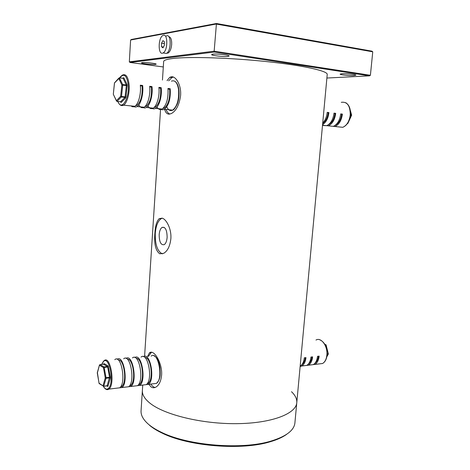 <?xml version="1.0" encoding="UTF-8"?>
<svg xmlns="http://www.w3.org/2000/svg" width="470" height="470" viewBox="0 0 470 470"><rect width="100%" height="100%" fill="white"/><g stroke="black" fill="none" stroke-linecap="round" stroke-linejoin="round"><path stroke-width="0.7" d="M353.928 75.547L355.878 75.147C356.307 74.454 346.302 73.432 341.995 73.737L340.139 74.131C339.763 74.824 349.551 75.829 353.928 75.547M155.453 64.413L156.187 64.178C156.639 63.485 144.971 62.169 142.105 62.598L141.423 62.827C141.047 63.532 152.503 64.819 155.453 64.413M227.827 56.435L229.101 56.018C229.642 55.061 216.799 53.592 212.828 54.162L211.641 54.573C211.2 55.542 223.749 56.976 227.827 56.435M326.891 78.032L369.473 75.846L214.355 52.035L130.037 62.463L163.302 66.957M130.607 40.015L131.394 39.474L216.447 23.5L371.94 51.16L372.751 51.818L216.147 24.046L130.607 40.015L129.326 61.846L214.161 51.189L216.447 23.5M214.355 52.035L214.161 51.189L370.401 75.282L372.751 51.818M130.037 62.463L129.326 61.846M370.401 75.282L369.473 75.846M167.044 80.629L169.787 77.321L171.491 76.763C175.974 76.199 181.42 85.229 180.603 95.492C179.334 104.763 176.256 110.785 171.368 113.558L169.018 114.157C166.926 114.04 165.452 112.424 164.6 109.31M168.636 80.822L171.903 77.585L173.365 77.08M147.556 356.483L149.472 352.835C150.5 351.93 151.745 351.948 153.214 352.888C157.286 355.379 162.338 365.901 161.598 375.154C160.993 381.029 159.177 384.965 156.146 386.957C154.313 388.05 152.586 388.014 150.97 386.851L148.884 384.313M148.432 356.395L151.087 352.682L151.839 352.253M167.132 237.368C167.02 229.977 165.322 226.658 162.044 227.398C160.44 228.59 159.477 231.023 159.166 234.7C159.26 242.044 160.963 245.358 164.277 244.629C165.857 243.448 166.809 241.028 167.132 237.368M162.132 218.156L159.189 218.679C156.721 221.076 155.282 225.976 154.877 233.396C154.042 244.089 155.676 250.88 159.776 253.776L163.73 253.312C167.62 250.962 169.999 246.11 170.863 238.754C171.644 229.025 166.398 219.184 162.132 218.156M162.221 218.186L161.075 218.709C157.826 221.112 155.893 226.005 155.27 233.396C155.047 244.523 157.409 251.35 162.35 253.876M286.647 434.309C282.693 437.218 277.247 439.691 270.309 441.73C242.015 450.607 188.969 446.43 162.409 433.24L161.609 432.394C156.204 429.839 151.828 427.136 148.491 424.287C143.238 419.71 140.765 415.21 141.065 410.78L142.375 390.505C142.099 394.63 144.601 398.83 149.889 403.119C164.118 414.728 201.853 424.069 236.809 423.658C271.819 423.317 296.129 413.729 296.782 402.661C296.129 413.729 271.819 423.317 236.809 423.658C201.853 424.069 164.118 414.728 149.889 403.119C144.601 398.83 142.099 394.63 142.375 390.505L142.727 385.053M162.456 80.053L163.654 61.564C163.719 60.277 166.733 59.261 172.701 58.515C188.74 56.482 229.66 57.681 266.578 61.588C303.561 65.477 327.96 71.029 327.226 74.442L296.782 402.661C297.046 398.954 295.289 395.305 291.506 391.716M155.082 387.48C153.578 387.227 152.162 386.093 150.835 384.084M169.846 114.087C168.284 113.423 166.991 111.878 165.969 109.445M161.609 432.394C188.558 445.766 242.52 450.013 271.231 441.019C286.259 436.366 294.149 430.32 294.907 422.882L296.782 402.661M162.409 433.24C157.08 430.72 152.768 428.053 149.472 425.238M328.266 353.881L328.119 354.298L327.085 354.415M309.754 365.037L313.29 364.614C315.634 363.187 317.05 360.42 317.526 356.313L319.154 356.125C318.678 360.231 317.262 362.993 314.912 364.42L311.375 364.843M303.226 365.819L306.74 365.402C309.072 363.968 310.476 361.183 310.952 357.053L312.603 356.865C312.127 360.995 310.723 363.774 308.385 365.202L304.865 365.625M300.166 366.165C302.457 364.708 303.832 361.923 304.296 357.799L305.97 357.611C305.494 361.765 304.102 364.561 301.775 365.995L300.13 366.553M326.186 345.233L325.299 345.227M328.33 354.039L326.838 356.536M301.693 364.873C303.626 363.563 304.83 361.166 305.288 357.688M308.361 364.05C310.276 362.728 311.463 360.355 311.921 356.941M314.947 363.234C316.845 361.9 318.014 359.556 318.472 356.207M351.572 115.332L350.367 115.473M335.092 125.402C338.7 123.61 340.897 119.832 341.684 114.087L342.389 114.093C341.496 120.514 339.029 124.656 334.987 126.524L330.193 126.036M342.389 114.093L340.721 113.904C339.834 120.332 337.366 124.485 333.336 126.354L328.542 125.872M328.36 124.756C331.99 122.975 334.199 119.169 334.998 113.323L335.697 113.335C334.805 119.791 332.355 123.963 328.336 125.848L323.566 125.367M335.697 113.335L334.011 113.141C333.124 119.615 330.674 123.792 326.662 125.678L322.485 125.525M322.673 123.534C325.734 121.366 327.584 117.706 328.219 112.559L328.918 112.565C328.178 118.393 326.057 122.441 322.561 124.715M328.918 112.565L327.208 112.371C326.703 116.901 325.205 120.485 322.708 123.105M351.537 115.362L349.104 120.408M347.806 123.498L348.194 122.312M328.219 112.559L327.202 112.442M334.998 113.323L334 113.211M341.684 114.087L340.715 113.975M97.402 372.657L99.023 383.197L103.565 386.281L107.231 385.706L108 386.064L107.818 386.399L106.784 385.911M99.499 364.955L97.313 373.145M103.882 360.866L104.093 360.719C110.356 354.697 115.532 384.442 108.899 389.107L119.715 387.809C126.501 383.162 121.207 353.687 114.792 359.673M119.691 387.826L121.971 387.538C128.657 383.032 123.686 354.133 117.242 359.303M127.382 359.239C133.221 358.105 136.276 381.752 130.678 385.306L129.832 385.406L130.66 385.312L130.883 386.487L128.68 386.734C135.601 382.098 130.208 352.847 123.669 358.81M130.883 386.487L130.901 386.469C137.692 381.993 132.693 353.393 126.125 358.416M138.691 384.36L139.467 384.266L139.69 385.429L137.522 385.676C144.566 381.053 139.079 352.018 132.423 357.958M139.69 385.429L139.713 385.412C146.605 380.97 141.57 352.664 134.89 357.547M144.913 357.529C150.911 356.795 153.89 379.748 148.167 383.226L148.379 384.389L146.246 384.63C153.402 380.019 147.827 351.202 141.053 357.112M148.379 384.389L148.408 384.372C155.388 379.96 150.324 351.93 143.532 356.695M99.029 383.297L99.429 383.726M99.946 364.614L99.475 365.255L103.465 367.581L104.058 366.917L107.518 366.565L103.488 364.256L100.063 364.603L104.058 366.917L106.056 377.669L109.528 377.281L107.712 366.982L103.465 367.581L105.262 377.909L106.038 378.274L103.776 386.105L103.006 385.747L105.262 377.909L106.056 377.669L106.038 378.274L109.516 377.892L110.291 378.256L110.321 377.04L109.528 377.281L107.137 385.87L103.694 386.264M148.156 383.232L147.433 383.32L148.156 383.232M136.206 358.375C142.128 357.447 145.148 380.741 139.484 384.254L138.697 384.348M118.434 360.114C124.192 358.769 127.282 382.768 121.742 386.363L120.843 386.475L121.73 386.375L121.947 387.556M118.775 78.161L114.463 82.931L113.317 94.282L116.354 100.739L120.649 96.327L121.313 96.996L117.012 101.397L120.573 101.767L124.908 97.378L121.313 96.996L121.501 96.473L120.649 96.327L121.883 85.011L118.763 78.337L119.345 77.779L122.676 84.547L121.883 85.011L122.735 85.152L121.501 96.473L125.096 96.855L126.342 85.569L122.735 85.152L122.676 84.547L126.277 84.97L123.128 78.32L119.544 77.879L114.51 82.955L113.335 94.006M131.124 105.926C132.258 106.96 133.48 107.078 134.778 106.296C138.474 104.246 141.335 93.512 140.301 85.193L142.651 85.469L142.122 85.998C142.604 95.298 140.906 101.737 137.034 105.298L135.472 105.768M133.433 106.161C134.573 107.189 135.801 107.313 137.105 106.531C140.818 104.487 143.691 93.777 142.651 85.469M138.856 104.834C140.289 107.542 142.016 108.341 144.037 107.231C147.797 105.21 150.711 94.564 149.66 86.298L151.975 86.574L151.44 87.097C151.928 96.332 150.2 102.713 146.258 106.238L144.748 106.702M142.592 107.084C143.755 108.112 145.001 108.235 146.329 107.46C150.106 105.445 153.032 94.823 151.975 86.574M147.985 105.938C149.431 108.488 151.158 109.228 153.155 108.153C156.986 106.155 159.947 95.592 158.878 87.391L161.163 87.661L160.617 88.178C161.11 97.343 159.359 103.676 155.347 107.166L153.896 107.618M151.616 107.994C152.797 109.017 154.066 109.146 155.417 108.382C159.26 106.385 162.238 95.851 161.163 87.661M156.98 107.019C158.443 109.422 160.164 110.103 162.15 109.058C166.58 105.28 168.518 98.412 167.966 88.46L170.216 88.73L169.658 89.241L168.031 89.047M160.517 108.893C161.715 109.91 163.002 110.045 164.377 109.287C168.824 105.515 170.769 98.665 170.216 88.73M116.754 101.314L113.382 94.423M169.658 89.241C170.163 98.342 168.378 104.622 164.306 108.082L162.914 108.523M158.942 87.978L160.617 88.178M149.719 86.891L151.44 87.097M140.36 85.793L142.122 85.998M166.774 53.227L168.107 53.057C170.046 51.718 171.233 48.845 171.673 44.439C171.797 39.697 170.845 37.118 168.818 36.695M166.374 53.468L166.451 53.427C171.521 51.171 171.344 32.906 166.28 36.031M162.89 35.503L162.92 35.491C167.949 32.348 168.131 50.666 163.084 52.94L163.008 52.975C157.996 55.871 157.879 37.847 162.89 35.503M161.562 46.765L162.972 47.84L164.377 45.308L164.347 41.695L162.925 40.637L161.539 43.175L161.562 46.765L163.413 47.047M161.539 43.175L164.365 43.61M319.001 363.933L322.561 363.504C324.935 362.082 326.356 359.339 326.838 355.261C327.954 346.22 321.127 336.89 315.981 340.057M327.108 353.922L328.172 353.804L326.092 345.145L324.84 344.346M325.111 344.851L326.186 345.139M337.954 126.824L342.783 127.311C346.848 125.461 349.328 121.354 350.226 114.986C350.262 105.744 347.277 101.52 341.279 102.313M341.396 127.17L340.127 127.041M350.426 114.933L351.466 115.05L350.42 111.302M347.418 123.551L347.794 123.534L351.654 115.179M153.614 383.761L156.445 383.408C163.742 378.814 158.061 350.25 151.158 356.131M103.288 386.24C105.198 389.407 107.06 390.37 108.87 389.125L106.484 389.501M103.406 386.275C104.975 388.99 106.573 389.765 108.2 388.596C114.662 384.078 109.469 355.103 103.465 361.495L101.726 364.432M103.588 364.221L100.063 364.597M110.321 377.04L108.106 365.901L104.076 363.604L103.659 363.974M110.291 378.256L108 386.064M104.076 363.604L103.488 364.256M108.106 365.901L107.518 366.565L107.712 366.982L108.5 366.741M107.107 385.87L107.577 386.411M171.756 110.033L170.722 109.927M166.78 106.866C168.325 110.197 170.281 111.278 172.66 110.121C177.167 106.385 179.146 99.587 178.582 89.717C177.401 82.644 175.016 79.794 171.427 81.169M119.774 77.832C119.85 77.28 120.749 76.363 122.476 75.077C125.749 73.59 127.928 76.516 129.003 83.86C130.014 92.249 127.217 103.089 123.604 105.168L120.49 105.18M117.935 101.526C121.501 111.725 129.914 97.925 128.145 84.054C126.553 75.077 123.798 73.009 119.873 77.844M126.277 84.97L126.342 85.569L127.194 85.71L127.065 84.506L126.277 84.97M122.975 78.196L123.91 77.861L127.065 84.506M127.194 85.71L125.948 97.002L125.096 96.855L124.908 97.378L125.572 98.048L125.948 97.002M125.572 98.048L121.225 102.425L120.573 101.767L121.225 102.425M120.737 102.26L120.526 101.802M122.882 78.255L123.91 77.861M123.075 78.237L123.41 77.732M120.361 101.743L116.83 101.414M171.903 77.585L169.787 77.321M151.087 352.682L149.472 352.835M164.259 227.41L162.044 227.398M161.075 218.709L159.189 218.679M144.584 356.354L160.587 108.958M270.309 441.73L271.231 441.019M314.912 364.42L322.561 363.504C325.081 362.041 326.574 359.262 327.026 355.179C327.185 347.148 324.711 341.995 319.618 339.716M326.779 356.865L328.377 353.986L326.068 344.857M313.29 364.614L308.385 365.202M306.74 365.402L301.775 365.995M325.886 344.774L324.823 344.316M334.987 126.524L342.783 127.311C347.013 125.455 349.557 121.354 350.414 115.015C350.779 109.017 349.228 104.91 345.761 102.701M333.336 126.354L328.336 125.848M326.662 125.678L322.508 125.261M351.648 115.138L350.279 110.239M148.408 384.372L156.445 383.408C161.016 378.808 160.27 373.903 159.97 367.458C158.889 360.972 156.863 357.082 153.896 355.784M97.267 372.851L99.117 383.526L103.682 386.275L107.154 385.87M121.971 387.538L128.68 386.734M130.901 386.469L137.522 385.676M139.713 385.412L146.246 384.63M97.284 372.798L99.446 365.084M103.494 361.189L101.638 364.438M178.923 89.917C179.446 94.975 178.858 99.775 177.172 104.311C175.052 108.37 173.553 110.309 172.66 110.121L164.377 109.287M134.778 106.296L123.604 105.168C121.377 106.332 119.445 105.115 117.817 101.514M137.105 106.531L144.037 107.231M146.329 107.46L153.155 108.153M155.417 108.382L162.15 109.058M119.492 77.797L122.923 78.214M178.917 89.888C178.324 85.487 176.984 82.626 174.911 81.316M164.306 108.082L163.472 107.994M154.46 107.078L155.347 107.166M145.312 106.144L146.258 106.238M136.03 105.198L137.034 105.298M167.15 52.916L168.107 53.057M166.451 53.427L163.084 52.94"/></g></svg>
